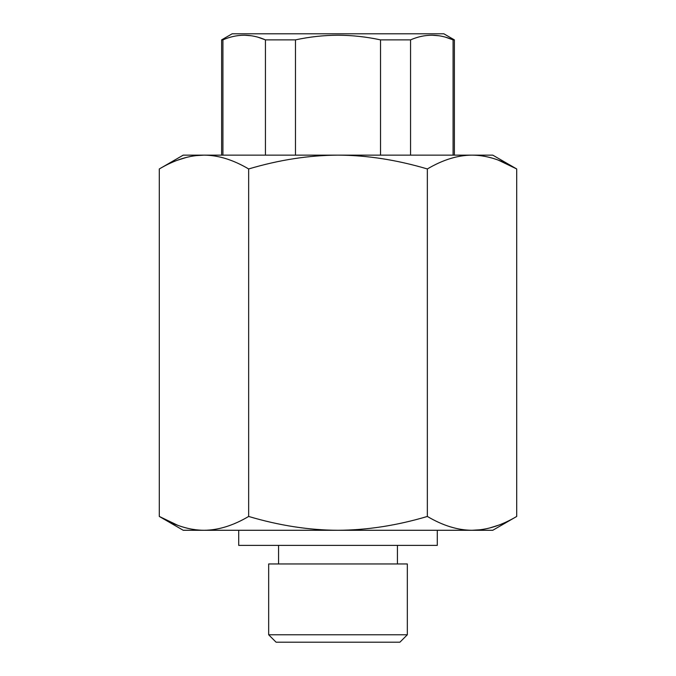 <?xml version="1.0" encoding="UTF-8"?>
<svg xmlns="http://www.w3.org/2000/svg" width="676" height="676" viewBox="0 0 676 676"><rect width="100%" height="100%" fill="white"/><g stroke="black" fill="none" stroke-linecap="round" stroke-linejoin="round"><path stroke-width="1.01" d="M177.509 525.193L159.299 516.456L183.238 530.28L492.762 530.28L516.701 516.456L516.701 168.958C501.237 159.806 486.348 155.201 472.025 155.134C457.703 155.201 442.814 159.806 427.35 168.958C396.618 159.84 366.831 155.235 338 155.134C308.915 155.277 279.137 159.882 248.65 168.958C233.186 159.806 218.289 155.201 203.975 155.134L183.238 155.134L159.299 168.958C174.754 159.806 189.643 155.201 203.975 155.134L492.762 155.134L516.701 168.958L498.491 160.212M238.704 530.28L238.704 545.38L437.296 545.38L437.296 530.28M397.429 545.38L397.429 563.953M278.571 545.38L278.571 563.953M407.332 563.953L268.668 563.953L268.668 634.772L407.332 634.772L407.332 563.953M407.332 634.772L399.905 642.2L276.095 642.2L268.668 634.772M159.299 168.958L159.299 516.456C174.763 525.598 189.652 530.212 203.975 530.28C218.297 530.204 233.186 525.598 248.65 516.456C279.382 525.573 309.169 530.178 338 530.28C367.085 530.136 396.863 525.531 427.35 516.456C442.814 525.598 457.711 530.212 472.025 530.28C486.357 530.204 501.246 525.598 516.701 516.456M498.373 525.244L489.585 528.007M480.298 529.764L472.025 530.28M248.65 516.456L248.65 168.958M427.35 516.456L427.35 168.958M177.627 160.17L186.415 157.407M195.634 155.649L203.975 155.134M445.864 37.298L453.081 39.876C438.901 33.699 424.731 33.699 410.56 39.876L410.56 155.134M432.125 35.228L438.69 35.735M410.56 39.876L380.529 39.876L380.529 155.134M380.529 39.876C366.274 36.817 352.095 35.262 338 35.228C323.838 35.27 309.667 36.817 295.471 39.876L295.471 155.134M295.471 39.876L265.44 39.876L265.44 155.134M453.081 155.134L453.081 39.876L454.382 39.876L443.853 33.8L232.147 33.8L221.618 39.876L222.919 39.876L222.919 155.134M258.224 37.298L265.44 39.876C251.261 33.699 237.09 33.699 222.919 39.876M244.484 35.228L251.05 35.735M221.618 39.876L221.618 155.134M454.382 39.876L454.382 155.134"/></g></svg>
